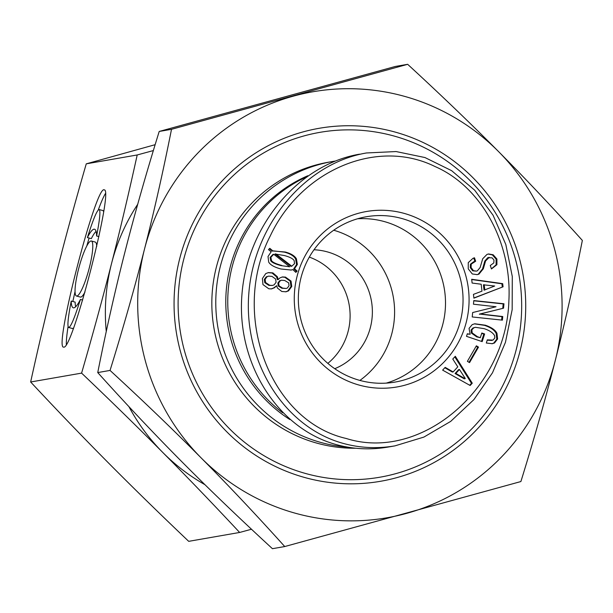 <?xml version="1.0" encoding="UTF-8"?>
<svg xmlns="http://www.w3.org/2000/svg" width="613" height="613" viewBox="0 0 613 613"><rect width="100%" height="100%" fill="white"/><g stroke="black" fill="none" stroke-linecap="round" stroke-linejoin="round"><path stroke-width="0.92" d="M357.601 218.772A83.904 82.311 -99.9 0 1 442.877 324.032A83.904 82.311 -99.9 0 1 386.244 383.117M460.417 320.982A83.904 82.311 -99.9 0 1 395.094 382.075A83.904 82.311 -99.9 0 1 299.604 313.549A83.904 82.311 -99.9 0 1 366.283 216.757A83.904 82.311 -99.9 0 1 460.417 320.982M275.773 253.866L291.773 266.203L290.983 266.341L274.984 254.004L284.355 255.537C289.773 257 293.037 258.701 294.156 260.632L294.508 263.674L291.773 266.203M289.688 266.785L273.735 254.295L272.946 254.433L270.095 257.422L270.708 260.694C271.674 262.372 275.114 264.011 281.038 265.613L289.688 266.785L281.038 265.613M273.735 254.295L270.877 257.284L271.49 260.556C272.463 262.234 275.904 263.874 281.819 265.475M272.969 250.985L285.252 252.012C290.968 253.56 294.684 255.82 296.393 258.786L297.366 264.448L294.501 268.739L297.121 271.084L295.826 272.371L292.838 269.597L291.175 270.042L280.923 268.992C274.402 267.23 270.325 264.931 268.693 262.088L268.019 256.51L271.153 251.797L268.494 249.606L269.789 248.319L272.969 250.985L272.18 251.115L269.352 248.755M292.838 269.597L290.777 270.103M297.121 271.084L295.489 272.057M294.501 268.739L293.711 268.877L296.332 271.222M273.436 250.87L284.463 252.15C290.187 253.698 293.895 255.958 295.604 258.924L296.577 264.586L293.711 268.877M288.646 282.869L284.746 280.509L281.559 280.202L280.371 280.631L278.654 282.945L279.045 285.834L282.647 288.11L286.194 288.47L287.321 288.072L289.037 285.758L288.646 282.869M281.559 280.202L279.582 280.769L277.865 283.083L278.256 285.972L281.857 288.248L286.194 288.47M275.635 279.022L271.957 276.394L268.617 276.134L267.053 276.701L265.115 279.283L265.575 282.516L269.697 285.267L272.486 285.451L274.157 284.838L276.095 282.256L275.635 279.022M268.617 276.134L266.272 276.838L264.326 279.421L264.785 282.654L268.908 285.405L272.486 285.451M276.67 285.681L274.54 287.719L271.521 288.899L268.8 288.784L262.954 284.585L262.402 278.547L265.766 273.574L268.44 272.586L272.862 272.877L277.352 276.708L278.233 279.559L279.942 277.896L282.463 276.938L285.451 277.099L291.037 281.06L291.75 286.486L288.547 290.853L286.026 291.788L281.788 291.481L277.367 287.995L276.67 285.681L273.758 287.857L271.13 288.953M282.064 277.022L284.815 277.275L290.255 281.198L290.96 286.623L287.758 290.991L285.627 291.842M278.233 279.559L277.444 279.697L276.563 276.846L272.072 273.015L268.05 272.662M346.192 438.471C270.164 421.185 229.66 314.515 270.318 235.821C301.144 170.23 376.964 137.779 434.946 166.506C481.603 186.681 511.962 243.139 508.897 300.385C506.645 389.286 420.717 462.072 346.192 438.471M457.796 366.842L452.777 359.049L455.313 356.283L472.263 383.186L470.148 385.493L442.632 370.129L445.168 367.363L453.145 371.922L457.796 366.842M486.316 343.027L487.32 339.87L492.975 340.115L494.783 338.062L494.668 335.855C493.204 332.92 489.71 330.522 484.186 328.66L475.404 327.311L473.811 327.825L471.857 329.832L472.179 332.936L477.512 336.729L480.324 337.679L481.81 333.02L484.622 333.97L482.17 341.633L466.501 336.345L467.321 333.786L470.125 334.238L469.045 328.384L472.209 324.622L474.807 323.779L485.297 325.204C491.404 327.265 495.289 329.963 496.959 333.303L497.587 339.004L494.522 342.966L492.3 343.701L486.316 343.027M487.749 257.705L489.258 257.376L485.588 260.939L483.335 268.77L478.945 274.164L477.198 274.624L472.301 273.965L468.248 268.846L468.255 262.632L473.014 258.288L474.477 257.782L475.657 261.222L471.228 264.111L471.083 267.521L473.481 270.701L476.385 271.115L477.32 270.869L480.125 267.544L482.707 258.763L486.967 254.426L488.553 253.966L493.166 254.77L496.913 259L496.898 264.709L491.45 268.954L490.27 265.513L493.825 262.931L493.978 260.019L492.078 257.835L487.749 257.705L484.799 261.077L482.554 268.908L478.155 274.302L476.807 274.685M481.174 284.233L472.117 283.045L471.673 279.275L502.698 283.658L503.066 286.807L473.895 298.148L473.451 294.37L481.987 291.152L481.174 284.233M502.752 316.53L502.407 320.147L472.232 316.952L472.654 312.546L496.032 306.753L473.458 304.201L473.803 300.577L503.97 303.772L503.549 308.186L480.178 313.979L502.752 316.53L501.963 316.668L501.633 320.07M478.515 347.111L469.543 362.62L467.397 361.325L476.37 345.816L478.515 347.111L477.726 347.249L469.022 362.298M466.286 322.131A89.054 87.36 80.1 0 0 358.352 213.316A89.054 87.36 80.1 0 0 320.384 362.291A89.054 87.36 80.1 0 0 466.286 322.131M465.267 378.482L459.436 369.478L458.647 369.616L455.053 373.539L464.271 378.849L465.267 378.482M459.436 369.478L455.842 373.401L455.053 373.539M455.842 373.401L465.06 378.711M453.145 371.922L452.356 372.06L444.816 367.746M472.263 383.186L471.474 383.324L469.711 385.248M454.792 356.85L471.474 383.324M474.416 323.856L484.508 325.342C490.615 327.403 494.507 330.101 496.17 333.441L496.798 339.142L493.733 343.104L491.902 343.763M470.125 334.238L467.236 334.039M484.622 333.97L483.833 334.108L481.504 341.403M481.695 333.388L483.833 334.108M480.324 337.679L476.73 336.866L471.389 333.074L471.068 329.97L473.021 327.963L475.404 327.311M487.22 340.2L491.978 340.437M488.163 254.043L492.377 254.908L496.124 259.138L496.109 264.839L491.411 268.839M475.657 261.222L473.55 261.82L470.439 264.249L470.294 267.659L472.7 270.839L476.385 271.115M473.734 258.042L474.868 261.36M494.683 286.018L483.412 284.815L484.04 290.164L494.683 286.018M484.201 284.677L484.829 290.026M503.066 286.807L473.872 297.987M502.698 283.658L501.909 283.796L502.277 286.938M471.696 279.528L501.909 283.796M480.163 314.132L501.963 316.668M480.178 313.979L479.374 314.27M503.549 308.186L479.389 314.117M503.97 303.772L503.189 303.91L502.76 308.324M473.78 300.799L503.189 303.91M476.109 346.276L477.726 347.249M394.979 445.858L423.897 437.084L450.655 421.415L473.895 399.622L492.477 372.811L505.449 342.322L512.161 309.68L512.292 276.524L505.825 244.518L493.082 215.255L474.7 190.222L451.612 170.659L424.97 157.549L396.105 151.549L366.467 152.966C305.228 163.364 253.951 224.634 248.824 293.543C243.269 362.429 284.723 427.828 343.939 443.597C360.666 448.065 377.677 448.816 394.979 445.858L388.083 447.061C370.781 450.019 353.77 449.268 337.043 444.8C277.827 429.031 236.373 363.632 241.928 294.738C247.054 225.829 298.332 164.568 359.57 154.169M76.479 296.025A28.497 5.034 -74.9 0 0 76.901 296.041A28.497 5.034 -74.9 0 0 89.077 268.701A28.497 5.034 -74.9 0 0 91.352 241.009A28.497 5.034 -74.9 0 0 79.054 267.207A28.497 5.034 -74.9 0 0 76.479 296.025L80.387 297.083A28.497 5.034 -74.9 0 0 80.816 297.098A28.497 5.034 -74.9 0 0 85 291.98M96.701 246.518A28.497 5.034 -74.9 0 0 95.268 242.066L91.352 241.009M96.601 235.974C99.827 219.377 100.678 210.566 99.153 209.539C97.13 209.799 93.214 219.148 87.414 237.576A40.703 7.187 105.1 0 1 94.54 229.224A40.703 7.187 105.1 0 1 96.601 235.974L98.908 236.595M87.414 237.576L91.322 238.633A40.703 7.187 105.1 0 1 96.072 231.346M103.651 211.6L103.061 210.596L99.153 209.539M80.418 299.458A40.703 7.187 105.1 0 1 73.292 307.81A40.703 7.187 105.1 0 1 71.231 301.06C68.005 317.664 67.154 326.468 68.679 327.495C70.702 327.235 74.617 317.886 80.418 299.458L82.64 300.064M68.679 327.495L72.595 328.553L73.491 328.093M71.231 301.06L75.138 302.117A40.703 7.187 105.1 0 0 75.675 306.745M63.875 347.134L63.576 347.119C53.653 348.49 96.333 183.594 104.264 189.915C114.003 188.482 72.679 349.333 63.875 347.134M66.35 344.475C66.219 340.767 66.794 334.775 68.089 326.491M72.84 301.496L75.039 291.573M86.747 246.112L89.1 238.036M98.256 209.998C101.114 202.213 103.497 196.75 105.39 193.616M81.598 373.118C92.824 334.353 102.792 297.864 111.505 263.674C120.225 229.477 128.791 193.241 137.197 154.966L86.257 163.84C75.024 202.612 65.055 239.093 56.342 273.283C47.622 307.481 39.056 343.717 30.65 381.991C57.147 410.381 82.786 437.054 107.566 462.033C132.339 487.013 159.38 513.449 188.704 541.34L239.645 532.459C213.148 504.078 187.509 477.397 162.729 452.417C137.956 427.445 110.915 401.009 81.598 373.118L30.65 381.991M309.32 257.108A61.767 60.595 -99.9 0 1 349.172 304.906A61.767 60.595 -99.9 0 1 327.84 363.379M155.143 144.691L86.257 163.84M251.491 529.241L239.645 532.459M128.914 406.626A195.608 191.884 80.1 0 0 162.729 452.417A195.608 191.884 80.1 0 0 204.934 484.676M137.703 204.298A195.608 191.884 80.1 0 0 111.505 263.674A195.608 191.884 80.1 0 0 106.264 331.518M137.197 154.966L153.357 150.568M333.717 230.227A84.418 82.809 -99.9 0 1 393.324 297.213A84.418 82.809 -99.9 0 1 359.892 380.42M314.017 249.759A61.767 60.595 -99.9 0 1 371.44 301.029A61.767 60.595 -99.9 0 1 334.744 368.704M183.601 259.812A175.019 171.686 80.1 0 0 379.945 477.205A175.019 171.686 80.1 0 0 519.027 275.306A175.019 171.686 80.1 0 0 319.848 132.362A175.019 171.686 80.1 0 0 183.601 259.812M335.043 161.089A144.132 141.388 80.1 0 0 332.507 161.51L328.56 162.2A144.132 141.388 80.1 0 0 216.358 267.153A144.132 141.388 80.1 0 0 355.594 448.233M332.507 161.51A144.132 141.388 80.1 0 0 220.305 266.463A144.132 141.388 80.1 0 0 347.778 447.168M307.803 175.755A137.956 135.327 80.1 0 0 230.113 267.368A137.956 135.327 80.1 0 0 289.857 419.537M305.711 177.241A137.956 135.327 80.1 0 0 232.082 267.023A137.956 135.327 80.1 0 0 282.639 412.787M305.795 477.803A179.134 175.724 80.1 0 0 519.349 258.142A179.134 175.724 80.1 0 0 224.542 178.406A179.134 175.724 80.1 0 0 305.795 477.803M201.095 457.842A216.197 212.083 80.1 0 0 406.511 513.403A216.197 212.083 80.1 0 0 555.317 360.337A216.197 212.083 80.1 0 0 498.698 151.725A216.197 212.083 80.1 0 0 293.282 96.164A216.197 212.083 80.1 0 0 144.476 249.223A216.197 212.083 80.1 0 0 201.095 457.842C173.632 430.157 143.289 401.017 110.049 370.428C123.343 327.534 134.822 287.129 144.476 249.223C154.147 211.316 163.158 171.349 171.51 129.312L407.66 64.311C440.9 94.9 471.244 124.033 498.698 151.725C526.169 179.41 554.052 208.979 582.35 240.426C573.998 282.463 564.987 322.43 555.317 360.337C545.662 398.243 534.184 438.647 520.889 481.542L284.738 546.543C256.441 515.096 228.557 485.527 201.095 457.842M407.66 64.311L395.354 66.457L159.204 131.458C145.909 174.353 134.431 214.757 124.776 252.663C115.106 290.57 106.095 330.537 97.743 372.574C126.04 404.021 153.924 433.59 181.394 461.275C208.849 488.967 239.193 518.1 272.433 548.689L284.738 546.543M97.743 372.574L110.049 370.428M159.204 131.458L171.51 129.312M270.877 257.284L270.095 257.422M271.49 260.556L270.708 260.694M297.366 264.448L296.577 264.586M296.393 258.786L295.604 258.924M285.252 252.012L284.463 252.15M280.371 280.631L279.582 280.769M279.045 285.834L278.256 285.972M282.647 288.11L281.857 288.248M282.8 288.156L282.011 288.294M267.053 276.701L266.272 276.838M265.575 282.516L264.785 282.654M269.697 285.267L268.908 285.405M288.547 290.853L287.758 290.991M291.037 281.06L290.255 281.198M285.604 277.137L284.815 277.275M285.451 277.099L284.67 277.237M277.352 276.708L276.563 276.846M272.862 272.877L272.072 273.015M274.54 287.719L273.758 287.857M494.522 342.966L493.733 343.104M497.587 339.004L496.798 339.142M496.959 333.303L496.17 333.441M485.297 325.204L484.508 325.342M477.512 336.729L476.73 336.866M472.179 332.936L471.389 333.074M471.857 329.832L471.068 329.97M473.811 327.825L473.021 327.963M485.588 260.939L484.799 261.077M496.898 264.709L496.109 264.839M496.913 259L496.124 259.138M493.166 254.77L492.377 254.908M473.481 270.701L472.7 270.839M471.083 267.521L470.294 267.659M471.228 264.111L470.439 264.249M474.339 261.682L473.55 261.82M478.945 274.164L478.155 274.302M483.335 268.77L482.554 268.908"/></g></svg>
